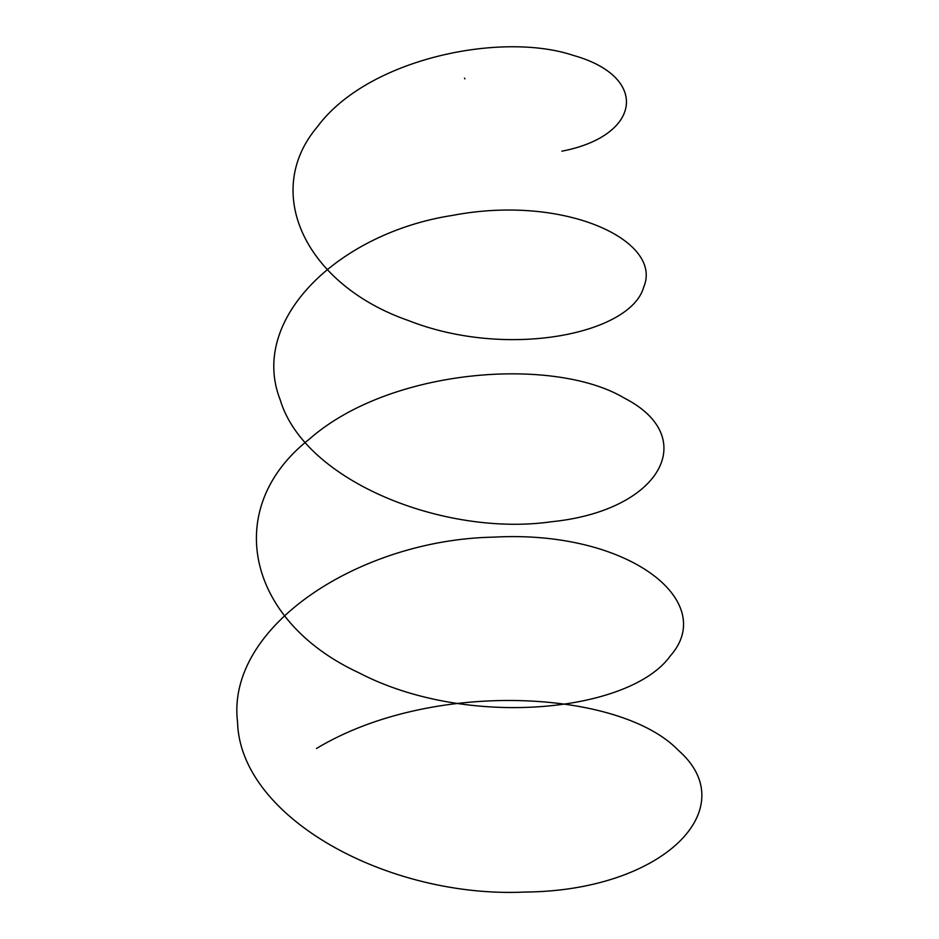 <?xml version="1.0" encoding="UTF-8"?>
<svg xmlns="http://www.w3.org/2000/svg" width="939" height="939" viewBox="0 0 939 939"><rect width="100%" height="100%" fill="white"/><g stroke="black" fill="none" stroke-linecap="round" stroke-linejoin="round"><path stroke-width="1.41" d="M316.466 748.489C432.163 678.78 620.35 689.907 678.216 750.202C744.885 808.233 663.333 890.935 525.054 892.05C388.84 898.482 240.02 818.127 237.532 721.974C225.818 625.961 360.623 539.561 493.632 537.143C628.191 529.608 718.758 601.253 670.364 655.856C630.186 712.302 467.07 729.274 358.792 672.735C245.889 620.362 221.886 507.635 309.224 439.229C390.518 367.466 554.832 356.327 624.482 398.171C700.823 437.316 660.986 510.687 551.545 521.744C445.286 537.002 304.588 481.672 280.221 399.873C248.283 319.014 339.601 232.649 452.469 215.407C565.219 193.81 663.544 241.135 643.684 287.123C631.008 333.885 507.353 359.59 408.406 320.539C306.818 285.315 261.112 193.094 317.382 126.777C367.888 58.288 501.626 31.327 573.318 55.401C649.682 76.728 641.865 135.826 561.886 151.179M464.911 78.864L464.512 78.113"/></g></svg>
